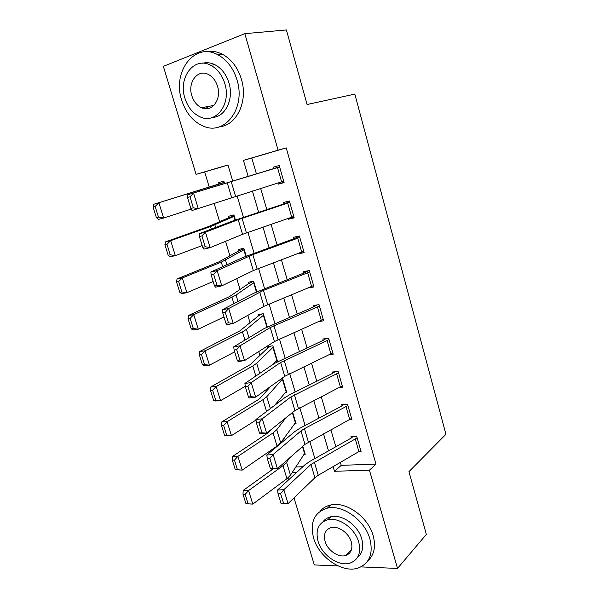 <?xml version="1.0" encoding="UTF-8"?>
<svg xmlns="http://www.w3.org/2000/svg" width="599" height="599" viewBox="0 0 599 599"><rect width="100%" height="100%" fill="white"/><g stroke="black" fill="none" stroke-linecap="round" stroke-linejoin="round"><path stroke-width="0.9" d="M205.464 108.681L203.922 107.281M349.314 553.379L347.937 553.162M338.031 565.928L314.31 564.932L294.012 497.881M288.561 479.866L287.954 477.875M227.987 165.062L204.663 171.943L209.231 187.113M214.157 203.473L219.623 221.66M225.546 241.315L229.881 255.743M236.762 278.602L240.004 289.369M247.821 315.351L249.993 322.562M258.723 351.568L259.854 355.312M269.468 387.261L269.58 387.643M284.577 437.472L285.214 439.599M204.663 171.943L196.068 174.376L163.362 66.347L244.826 33.664L278.086 150.169L243.456 160.39L248.106 176.271M295.764 466.988L302.824 466.733M303.903 454.401L305.198 454.341L302.802 446.3L304.839 453.121L290.478 475.172L286.928 478.691L252.785 504.103L245.964 503.722L248.113 503.811L245.148 494.317L242.999 494.25L245.964 503.722M294.611 423.748L296.056 423.643L292.701 412.367L295.689 422.407L280.691 442.788L277.045 446.083L242.191 470.11L235.317 469.728L237.466 469.743L234.456 460.114L232.307 460.122L235.317 469.728M285.154 392.712L286.801 392.555L282.458 377.962M275.51 361.302L277.427 361.07L272.882 345.81L267.573 346.536L267.955 347.802L250.135 364.686L210.826 386.947L216.142 386.542L252.778 366.004L256.679 363.286L273.264 347.083L277.052 359.797L271.691 365.285M267.259 326.919L263.328 313.726L258.027 314.587L258.416 315.875L239.877 330.888L199.722 351.471L205.023 350.864L242.43 331.853L246.436 329.383L263.717 315.014L267.259 326.919M256.799 291.788L253.654 281.216L248.36 282.234L248.75 283.537L229.477 296.617L188.468 315.471L193.739 314.67L231.94 297.231L236.058 295.022L254.043 282.526L256.799 291.788M246.189 256.155L243.845 248.293L238.567 249.461L238.956 250.779L218.934 261.875L177.042 278.954L182.291 277.943L221.308 262.13L244.242 249.618L246.189 256.155M235.429 220.013L233.909 214.929L228.638 216.254L229.043 217.594L208.25 226.654L165.451 241.899L170.678 240.671L210.519 226.534L234.314 216.276L235.429 220.013M224.513 183.354L223.846 181.13L218.583 182.613L218.987 183.968L153.688 204.296L224.251 182.493L224.513 183.354M340.404 462.48L341.243 465.348L375.962 464.098L286.217 147.878L251.805 158.031L256.387 173.785M260.647 188.408L266.802 209.568M271.1 224.348L277.067 244.856M281.418 259.786L287.198 279.666M291.586 294.73L297.194 313.996M301.619 329.203L307.047 347.862M311.51 363.204L316.774 381.278M321.274 396.74L326.365 414.246M330.903 429.835L335.837 446.772M358.749 451.886L361.13 451.781L356.734 436.424L350.917 436.761L351.284 438.041L352.938 436.641M349.202 419.877L351.942 419.682L347.495 404.123L341.677 404.61L342.051 405.905L343.976 404.415M339.423 387.471L342.635 387.156L338.128 371.395L332.318 372.024L332.692 373.342L334.976 371.739M329.368 354.675L333.209 354.204L328.634 338.225L322.831 339.012L323.213 340.344L325.991 338.585M318.908 321.513L323.647 320.802L319.02 304.606L313.217 305.557L313.606 306.905L317.118 304.921M308.148 287.917L313.966 286.951L309.271 270.538L303.476 271.654L303.865 273.017L308.552 270.673M298.235 253.414L298.354 253.834L304.142 252.636L299.388 235.999L293.6 237.279L293.997 238.664L299.47 236.291M288.186 218.44L288.411 219.227L294.191 217.856L289.369 200.987L283.589 202.44L283.993 203.847L289.587 201.766M277.996 182.98L278.325 184.14L284.106 182.59L279.209 165.496L273.444 167.121L273.848 168.544L279.576 166.777M244.826 33.664L286.389 29.95L307.085 104.518L354.833 94.103L445.933 434.297L408.952 471.668L426.353 534.398L397.504 568.436L360.942 566.894M286.217 147.878L278.086 150.169M375.962 464.098L369.448 470.17L397.504 568.436M333.134 466.688L334.474 471.278L369.448 470.17M252.419 190.991L258.648 212.278M263.006 227.148L269.041 247.784M273.444 262.804L279.299 282.803M283.731 297.965L289.407 317.343M293.884 332.64L299.38 351.411M303.903 366.835L309.219 385.015M313.779 400.574L318.93 418.177M323.52 433.856L328.507 450.89M232.674 180.905L227.957 164.965L196.068 174.376M314.872 458.549L309.773 441.336M305.086 425.492L299.814 407.702M295.165 391.986L289.721 373.611M285.109 358.015L279.493 339.041M274.911 323.572L269.116 303.978M264.571 288.651L258.588 268.427M254.088 253.242L247.911 232.367M243.464 217.325L237.084 195.791M292.125 472.618L296.587 472.476M341.243 465.348L334.474 471.278M251.805 158.031L243.456 160.39M308.822 287.64L308.171 287.984M303.775 251.333L298.354 253.834M293.952 217.018L288.411 219.227M284.001 182.231L278.325 184.14M358.951 451.773L355.274 438.947L357.101 437.704L360.763 450.5L318.241 475.284L314.894 477.717L288.067 503.624L281.073 503.587L283.612 503.467L280.624 493.696L278.093 493.838L281.073 503.587M355.274 438.947L310.948 464.435L283.829 489.697L277.502 490.049L304.839 464.876L309.908 461.335L351.284 438.041M280.624 493.696L283.829 489.697L288.067 503.624L283.612 503.467M277.502 490.049L278.093 493.838M273.129 468.95L243.187 490.424L248.57 490.566L282.99 465.7L286.577 462.271L289.414 458.085M245.148 494.317L248.57 490.566L252.785 504.103L248.113 503.811M242.999 494.25L243.187 490.424M349.726 419.592L346.005 406.594L347.862 405.426L351.576 418.387L304.988 444.376L277.419 468.65L271.1 469.099L270.366 468.575L272.897 468.388L269.872 458.475L267.341 458.677L270.366 468.575M346.005 406.594L304.427 428.667L300.99 430.913L273.114 454.514L266.795 455.03L294.88 431.505L300.047 428.15L342.051 405.905M269.872 458.475L273.114 454.514L277.419 468.65L272.897 468.388M266.795 455.03L267.341 458.677M340.382 386.976L336.608 373.813L338.502 372.713L342.261 385.846L294.948 410.577L266.615 433.159L260.295 433.773L259.502 433.047L262.033 432.8L258.963 422.744L256.432 423.006L259.502 433.047M336.608 373.813L290.889 396.927L262.25 418.813L255.93 419.495L284.78 397.669L290.051 394.516L332.692 373.342M258.963 422.744L262.25 418.813L266.615 433.159L262.033 432.8M255.93 419.495L256.432 423.006M330.91 353.934L327.091 340.591L329.016 339.558L332.827 352.871L284.757 376.307L255.661 397.144L249.341 397.923L248.48 396.995L251.011 396.68L247.896 386.475L245.365 386.812L248.48 396.995M327.091 340.591L280.646 362.47L251.228 382.596L244.909 383.442L274.537 363.361L323.213 340.344M247.896 386.475L251.228 382.596L255.661 397.144L251.011 396.68M244.909 383.442L245.365 386.812M271.654 429.146L267.76 433.07L232.554 456.416L237.915 456.378L273.054 432.912L276.745 429.715L285.948 417.75M234.456 460.114L237.915 456.378L242.191 470.11L237.466 469.743M232.307 460.122L232.554 456.416M270.733 386.348L260.258 398.036L257.712 400.005L221.765 421.928L227.103 421.711L262.983 399.683L266.78 396.725L282.691 378.748L286.427 391.304L274.642 405.336M223.614 425.425L221.473 425.507L224.52 435.248L226.662 435.188L223.614 425.425L227.103 421.711L231.446 435.638L256.013 420.034M226.662 435.188L231.446 435.638L226.1 435.78L224.52 435.248M221.473 425.507L221.765 421.928M270.868 346.087L267.955 347.802M212.608 390.241L210.481 390.398L213.573 400.282L215.707 400.147L212.608 390.241L216.142 386.542L220.544 400.664L245.291 386.273M215.707 400.147L220.544 400.664L215.221 401.001L213.573 400.282M210.481 390.398L210.826 386.947M321.311 320.443L317.44 306.92L319.402 305.962L323.265 319.454L274.432 341.557L244.534 360.598L238.222 361.549L237.294 360.411L239.825 360.029L236.657 349.666L234.127 350.071L237.294 360.411M317.44 306.92L270.261 327.526L240.042 345.833L233.73 346.851L264.152 328.566L313.606 306.905M236.657 349.666L240.042 345.833L244.534 360.598L239.825 360.029M233.73 346.851L234.127 350.071M262.085 313.928L258.416 315.875M201.451 354.548L199.332 354.78L202.469 364.806L204.588 364.596L201.451 354.548L205.023 350.864L209.493 365.195L234.681 351.868M204.588 364.596L209.493 365.195L204.184 365.719L202.469 364.806M199.332 354.78L199.722 351.471M313.577 537.969C318.893 557.437 342.785 573.775 358.457 567.927C369.501 563.337 373.334 553.738 369.957 539.145C364.978 520.261 342.613 504.306 327.346 508.147C314.348 512.205 309.765 522.148 313.577 537.969M367.651 561.076C374.165 555.153 376.007 546.707 373.177 535.716C368.243 516.937 345.982 501.116 330.753 504.972C326.38 505.923 322.854 508.004 320.166 511.202M323.048 521.699C324.972 519.168 327.571 517.514 330.85 516.75C341.887 513.792 358.142 525.316 361.759 538.973C363.9 547.254 362.41 553.513 357.296 557.744M318.032 541.189C321.85 555.221 338.967 567.028 350.235 563.045C358.397 559.795 361.234 552.825 358.734 542.14C355.087 528.408 338.757 516.802 327.698 519.745C318.526 522.725 315.299 529.868 318.032 541.189M351.306 541.968C348.932 533.08 338.323 525.585 331.172 527.592C325.377 529.546 323.348 534.136 325.077 541.354C327.526 550.361 338.465 557.946 345.705 555.505C351.074 553.439 352.946 548.924 351.306 541.968M349.299 551.739L350.587 551.724M181.722 100.205C185.877 112.979 193.05 121.612 203.256 126.104C224.49 136.018 246.054 108.479 237.039 80.026C233.363 68.196 226.969 59.773 217.841 54.756C194.503 41.638 171.988 72.03 181.722 100.205M219.504 126.778C236.575 125.468 248.286 101.478 241.449 79.33C237.81 67.575 231.446 59.211 222.364 54.224C216.898 51.469 211.447 50.66 205.996 51.799M202.634 63.232C206.692 62.199 210.781 62.685 214.906 64.699C221.585 68.264 226.272 74.351 228.968 82.969C234.074 99.284 225.231 117.052 212.473 117.456M184.926 98.221C187.891 107.378 193.005 113.615 200.276 116.932C215.82 124.412 231.454 104.226 224.835 83.635C222.117 74.965 217.407 68.84 210.698 65.246C194.054 56.096 177.933 77.788 184.926 98.221M217.534 86.301C215.752 80.655 212.675 76.694 208.287 74.411C197.685 68.72 187.36 82.512 191.822 95.698C193.702 101.545 196.959 105.559 201.571 107.723C211.717 112.732 221.847 99.554 217.534 86.301M206.213 106.847L208.647 108.404M311.585 286.502L307.661 272.792L309.661 271.909L313.577 285.588L263.957 306.321L233.243 323.512L226.939 324.636L225.935 323.28L228.466 322.831L225.254 312.311L222.723 312.79L225.935 323.28M307.661 272.792L263.455 290.403L228.683 308.515L222.379 309.72L253.624 293.285L303.865 273.017M225.254 312.311L228.683 308.515L233.243 323.512L228.466 322.831M222.379 309.72L222.723 312.79M301.724 252.089L297.74 238.2L299.785 237.391L303.753 251.258L253.332 270.576L221.787 285.858L215.483 287.168L214.412 285.596L216.935 285.064L213.678 274.387L211.155 274.941L214.412 285.596M297.74 238.2L252.845 254.612L217.152 270.643L210.855 272.028L242.939 257.51L293.997 238.664M213.678 274.387L217.152 270.643L221.787 285.858L216.935 285.064M210.855 272.028L211.155 274.941M291.728 217.212L287.692 203.128L289.774 202.402L293.795 216.456L242.558 234.321L210.159 247.642L203.855 249.139L202.709 247.335L205.232 246.728L201.923 235.886L199.4 236.515L202.709 247.335M287.692 203.128L238.207 219.668L205.45 232.187L199.16 233.76L232.113 221.211L283.993 203.847M201.923 235.886L205.45 232.187L210.159 247.642L205.232 246.728M199.16 233.76L199.4 236.515M281.597 181.849L277.502 167.57L279.621 166.926L283.694 181.175L192.054 210.526L190.826 208.482L193.35 207.801L189.988 196.794L187.472 197.498L190.826 208.482M277.502 167.57L187.285 194.915L273.848 168.544M189.988 196.794L193.574 193.148L198.344 208.841L193.35 207.801M187.285 194.915L187.472 197.498M253.647 281.223L248.75 283.537M190.13 318.331L188.019 318.646L191.201 328.821L193.312 328.529L190.13 318.331L193.739 314.67L198.276 329.21L223.996 316.938M193.312 328.529L198.276 329.21L192.99 329.929L191.201 328.821M188.019 318.646L188.468 315.471M243.965 248.69L238.956 250.779M178.637 281.59L176.54 281.987L179.767 292.305L181.871 291.93L178.637 281.59L182.291 277.943L186.895 292.694L213.162 281.515M181.871 291.93L186.895 292.694L181.632 293.622L179.767 292.305M176.54 281.987L177.042 278.954M234.157 215.745L229.043 217.594M166.979 244.295L164.89 244.781L168.169 255.256L170.266 254.792L166.979 244.295L170.678 240.671L175.342 255.646L202.177 245.583M170.266 254.792L175.342 255.646L170.109 256.784L168.169 255.256M164.89 244.781L165.451 241.899M224.213 182.366L218.987 183.968M155.148 206.453L153.067 207.029L156.399 217.654L158.48 217.108L155.148 206.453L158.892 202.851L163.624 218.043L191.193 209.088M158.48 217.108L163.624 218.043L158.413 219.399L156.399 217.654M153.067 207.029L153.688 204.296M318.241 475.284L314.325 462.061M314.894 477.717L310.948 464.435M282.99 465.7L286.928 478.691M286.577 462.271L290.478 475.172M302.473 446.599L304.517 453.465M308.403 442.077L304.427 428.667M304.988 444.376L300.99 430.913M298.429 408.413L294.401 394.816M294.948 410.577L290.889 396.927M288.314 374.285L284.226 360.501M284.757 376.307L280.646 362.47M273.054 432.912L277.045 446.083M276.745 429.715L280.691 442.788M292.357 412.644L295.359 422.722M262.983 399.683L266.555 411.461M266.78 396.725L270.359 408.578M282.346 379.032L286.09 391.596M252.778 366.004L255.825 376.045M256.679 363.286L259.734 373.394M272.904 347.345L276.693 360.066M278.056 339.678L273.915 325.699M274.432 341.557L270.261 327.526M242.43 331.853L244.939 340.12M246.436 329.383L248.952 337.701M263.35 315.246L266.877 327.106M267.656 304.584L263.455 290.403M263.957 306.321L259.726 292.08M257.106 268.988L252.845 254.612M253.332 270.576L249.042 256.132M246.406 232.891L242.086 218.306M242.558 234.321L238.207 219.668M235.557 196.27L231.169 181.475M231.633 197.543L227.216 182.68M231.94 297.231L233.887 303.663M236.058 295.022L238.013 301.499M253.662 282.735L256.409 291.953M221.308 262.13L222.678 266.675M225.531 260.183L226.916 264.758M243.853 249.798L245.792 256.312M210.519 226.534L211.305 229.14M214.861 224.865L215.655 227.478M233.917 216.426L235.025 220.155M199.579 190.437L199.759 191.036M204.042 189.044L204.229 189.651M223.846 182.62L224.101 183.481M351.576 549.358L345.705 555.505M330.85 516.75L327.698 519.745M327.346 508.147L330.753 504.972M213.865 105.394L201.571 107.723M214.906 64.699L210.698 65.246M217.841 54.756L222.364 54.224"/></g></svg>
